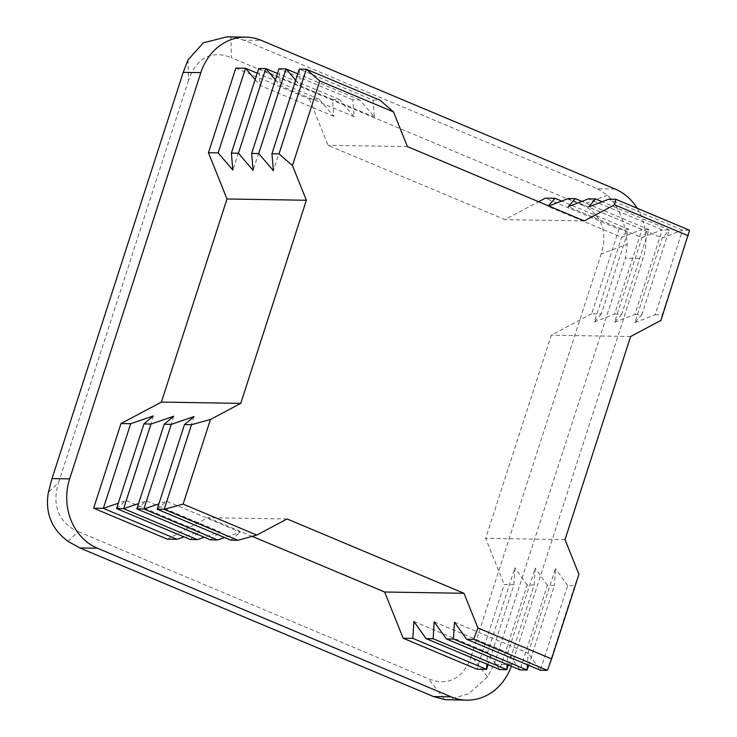 <?xml version="1.0" encoding="UTF-8"?>
<svg xmlns="http://www.w3.org/2000/svg" width="737" height="737" viewBox="0 0 737 737"><rect width="100%" height="100%" fill="white"/><g stroke="black" fill="none" stroke-linecap="round" stroke-linejoin="round"><path stroke-width="0.55" stroke-dasharray="3.69 2.76" d="M193.978 416.589L166.645 501.215L158.86 503.887M157.138 509.212L166.645 501.215L240.345 532.178L224.619 537.568M235.803 68.108L309.494 99.071L319.195 99.228L333.87 116.391L332.424 99.44L339.471 99.55L354.147 116.722L352.701 99.771L359.748 99.882L374.424 117.045L372.977 100.094L299.277 69.131L300.733 86.082L273.399 170.717M374.424 117.045L300.733 86.082L295.703 80.204M173.702 416.258L146.368 500.893L138.584 503.555M136.861 508.889L146.368 500.893L220.059 531.856L204.333 537.236M352.701 99.771L279.001 68.799L280.456 85.75L253.113 170.385M354.147 116.722L280.456 85.75L275.426 79.872M153.425 415.926L126.091 500.561L118.307 503.224M116.584 508.558L126.091 500.561L199.782 531.524L184.057 536.914M332.424 99.44L258.724 68.477L260.17 85.428L232.837 170.054M333.87 116.391L260.17 85.428L255.149 79.55M488.097 664.654L513.91 584.727L504.209 584.57L476.876 669.205M508.373 664.986L534.187 585.058L527.13 584.948L499.797 669.574L487.581 652.448L514.914 567.822L513.91 584.727M413.89 621.484L487.581 652.448L486.881 664.148M527.13 584.948L514.914 567.822M528.65 665.308L554.464 585.39L547.416 585.27L520.082 669.905L507.857 652.779L535.2 568.144L534.187 585.058M434.167 621.816L507.857 652.779L507.167 664.479M547.416 585.27L535.2 568.144M547.407 670.348L574.749 585.712L567.693 585.602L540.359 670.228L528.143 653.102L555.477 568.476L554.464 585.39M454.443 622.139L528.143 653.102L527.443 664.802M567.693 585.602L555.477 568.476M578.923 574.298L574.749 585.712M619.016 229.124L591.682 313.75L601.383 313.907L628.716 229.281L619.016 229.124L545.325 198.152M601.383 313.907L594.335 321.949L621.669 237.314L628.716 229.281L561.622 201.081M594.335 321.949L614.603 314.119L641.945 229.493L621.669 237.314L547.969 206.351L548.411 205.844M614.603 314.119L621.659 314.238L648.993 229.603L641.945 229.493L568.245 198.529M621.659 314.238L614.612 322.272L641.945 237.646L648.993 229.603L581.898 201.413M614.612 322.272L634.889 314.45L662.222 229.815L641.945 237.646L568.255 206.673M634.889 314.45L641.936 314.561L669.279 229.935L662.222 229.815L588.522 198.852M641.936 314.561L634.889 322.603L662.222 237.968L669.279 229.935L602.175 201.745M634.889 322.603L655.165 314.782L682.499 230.147L662.222 237.968L588.531 207.005M655.165 314.782L662.222 314.892L689.556 230.257L682.499 230.147L608.808 199.183M662.222 314.892L660.932 320.402M372.977 100.094L380.034 100.214M359.748 99.882L297.766 73.838M339.471 99.55L277.481 73.507M548.825 206.019L547.969 206.351M319.195 99.228L257.204 73.175M230.838 540.175L240.345 532.178M210.552 539.852L220.059 531.856M190.275 539.521L199.782 531.524M511.294 666.211A54.068 47.159 90.9 0 0 511.819 664.663L643.033 258.429A54.068 47.159 90.9 0 0 641.678 217.083A54.068 47.159 90.9 0 0 637.21 208.267M309.494 99.071L328.039 145.309L504.909 219.626L538.609 201.726M615.211 189.077L597.578 188.792L243.836 40.157L261.469 40.443M597.578 188.792L607.564 195.314C619.283 207.594 625.833 223.947 627.233 244.362L625.4 258.143L643.033 258.429M607.564 195.314L581.502 204.822L231.344 57.698L230.93 37.062L243.836 40.157M581.502 204.822C591.12 208.93 597.716 215.342 601.291 224.057C604.727 232.846 604.69 242.777 601.18 253.869L627.233 244.362M188.073 59.835L188.479 80.462C192.108 69.425 197.728 61.834 205.347 57.698C213.021 53.709 221.69 53.709 231.344 57.698M511.819 664.663L494.186 664.378L487.535 676.87L471.293 655.985L601.18 253.869M591.682 313.75L551.267 335.215L485.665 538.332L504.209 584.57M494.186 664.378L625.4 258.143M471.293 655.985C467.663 667.031 462.044 674.613 454.425 678.749C446.751 682.738 438.082 682.738 428.427 678.759L444.669 699.643M188.479 80.462L58.601 482.588L48.375 492.353M68.044 541.391L78.269 531.626C68.652 527.517 62.055 521.105 58.481 512.39C55.045 503.611 55.082 493.67 58.601 482.588M252.183 536.352L207.76 517.687L167.354 539.152M78.269 531.626L428.427 678.759M287.117 518.968L207.76 517.687M407.395 146.589L328.039 145.309M584.266 220.907L504.909 219.626M565.021 539.622L485.665 538.332M630.623 336.505L551.267 335.215M487.535 676.87L468.603 693.858L447.718 699.846M226.932 36.85L230.93 37.062"/><path stroke-width="1.11" d="M130.689 423.711L103.355 508.346L93.654 508.189L120.988 423.554L130.689 423.711L153.425 415.926L143.918 423.922L150.965 424.042L173.702 416.258L164.194 424.254L171.251 424.365L193.978 416.589L184.471 424.586L191.528 424.696L210.45 419.473L240.759 403.369L306.362 200.261L292.451 165.576L279.001 153.876L271.944 153.766L273.399 170.717L258.724 153.545L251.667 153.434L253.113 170.385L238.438 153.222L231.39 153.103L232.837 170.054L218.161 152.891L208.46 152.734L235.803 68.108L245.495 68.265L218.161 152.891M210.45 419.473L183.117 504.108L164.194 509.331L157.138 509.212L230.838 540.175L237.885 540.295L256.808 535.071L183.117 504.108M319.784 80.95L306.334 69.241L380.034 100.214L393.484 111.913L319.784 80.95L292.451 165.576M191.528 424.696L164.194 509.331L237.885 540.295M271.944 153.766L299.277 69.131L306.334 69.241L279.001 153.876M184.471 424.586L157.138 509.212M171.251 424.365L143.908 509L136.861 508.889L210.552 539.852L217.608 539.963L224.619 537.568M158.86 503.887L143.908 509L217.608 539.963M295.703 80.204L286.057 68.919L258.724 153.545M164.194 424.254L136.861 508.889M297.766 73.838L286.057 68.919L279.001 68.799L251.667 153.434M150.965 424.042L123.632 508.668L116.584 508.558L190.275 539.521L197.332 539.641L204.333 537.236M138.584 503.555L123.632 508.668L197.332 539.641M275.426 79.872L265.781 68.587L238.438 153.222M143.918 423.922L116.584 508.558M277.481 73.507L265.781 68.587L258.724 68.477L231.39 153.103M118.307 503.224L103.355 508.346L177.055 539.309L167.354 539.152L93.654 508.189M255.149 79.55L245.495 68.265L257.204 73.175M486.881 664.148L486.577 669.362L488.097 664.654M412.877 638.399L486.577 669.362L476.876 669.205L403.176 638.242L412.877 638.399L413.89 621.484L426.106 638.611L433.153 638.721L434.167 621.816L446.382 638.942L453.439 639.053L454.443 622.139L466.659 639.265L473.716 639.384L477.898 627.961L463.988 593.285L287.117 518.968L256.808 535.071M507.167 664.479L506.853 669.684L508.373 664.986M433.153 638.721L506.853 669.684L499.797 669.574L426.106 638.611M527.443 664.802L527.13 670.016L528.65 665.308M453.439 639.053L527.13 670.016L520.082 669.905L446.382 638.942M477.898 627.961L551.589 658.924L547.407 670.348L540.359 670.228L466.659 639.265M551.589 658.924L578.923 574.298L565.021 539.622L630.623 336.505L660.932 320.402L689.556 230.257L615.856 199.294L608.808 199.183L588.531 207.005L595.579 198.972L588.522 198.852L568.255 206.673L575.302 198.64L568.245 198.529L548.825 206.019M393.484 111.913L407.395 146.589L584.266 220.907L614.575 204.803L615.856 199.294M688.266 235.766L614.575 204.803M602.175 201.745L595.579 198.972M581.898 201.413L575.302 198.64M548.411 205.844L555.016 198.308L545.325 198.152L538.609 201.726M561.622 201.081L555.016 198.308M473.716 639.384L547.407 670.348M184.057 536.914L177.055 539.309M637.21 208.267A54.068 47.159 90.9 0 0 615.211 189.077L261.469 40.443A54.068 47.159 90.9 0 0 245.946 37.154A54.068 47.159 90.9 0 0 225.402 42.184A54.068 47.159 90.9 0 0 200.851 72.641L69.646 478.875A54.068 47.159 90.9 0 0 71.001 520.221A54.068 47.159 90.9 0 0 97.459 548.236L451.201 696.861A54.068 47.159 90.9 0 0 466.724 700.15A54.068 47.159 90.9 0 0 487.268 695.129A54.068 47.159 90.9 0 0 511.294 666.211M120.988 423.554L161.403 402.089L227.005 198.972L208.46 152.734M200.851 72.641L183.218 72.355L52.014 478.589L69.646 478.875M183.218 72.355L188.073 59.835L203.357 42.792L226.932 36.85L245.946 37.154M97.459 548.236L79.826 547.95L68.044 541.391C51.479 529.037 44.929 512.685 48.375 492.353L52.014 478.589M403.176 638.242L384.631 592.004L252.183 536.352M79.826 547.95L433.568 696.576L451.201 696.861M466.724 700.15L444.669 699.643L433.568 696.576M463.988 593.285L384.631 592.004M240.759 403.369L161.403 402.089M306.362 200.261L227.005 198.972"/></g></svg>
